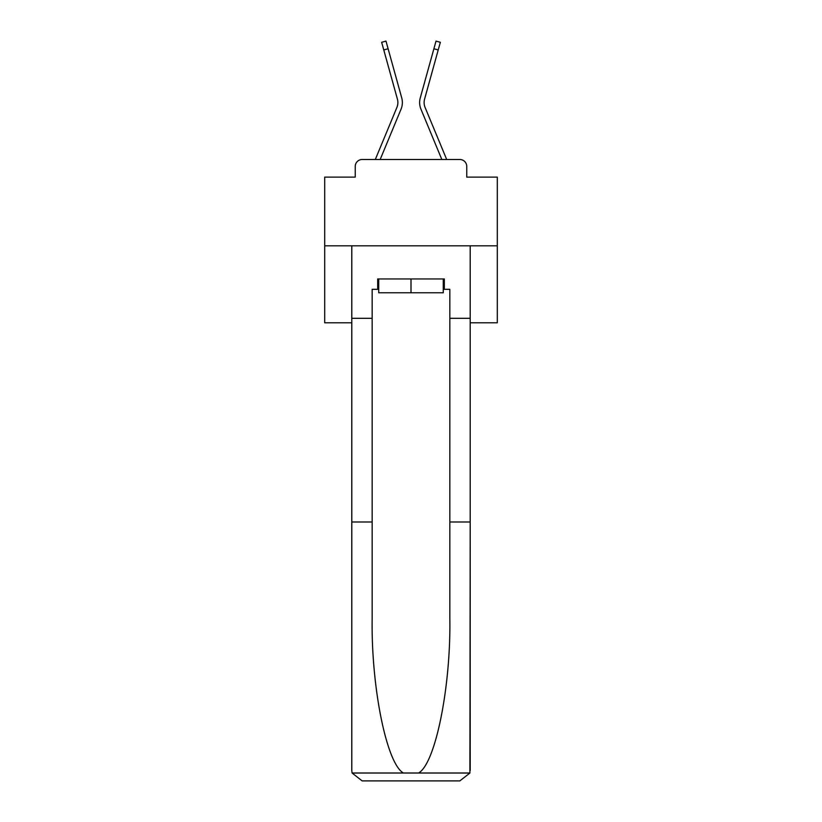 <?xml version="1.0" encoding="UTF-8"?>
<svg xmlns="http://www.w3.org/2000/svg" width="822" height="822" viewBox="0 0 822 822"><rect width="100%" height="100%" fill="white"/><g stroke="black" fill="none" stroke-linecap="round" stroke-linejoin="round"><path stroke-width="1.23" d="M355.248 166.414L355.248 177.12L355.248 166.414A6.905 6.905 0 0 1 362.153 159.509L375.356 159.509A21.752 21.752 0 0 1 375.89 158.081L396.903 107.446A12.772 12.772 0 0 0 397.416 99.133L381.655 42.302L385.98 41.1L388.107 48.755L383.782 49.947M470.205 322.799L497.3 322.799L497.3 177.12L466.752 177.12L466.752 166.414A6.905 6.905 0 0 0 459.847 159.509L362.153 159.509M497.3 245.809L324.7 245.809L324.7 177.12L355.248 177.12M324.7 245.809L324.7 322.799L351.795 322.799M380.165 159.509L401.054 109.162L380.165 159.509L401.054 109.162L380.165 159.509L401.054 109.162L380.165 159.509L401.054 109.162L380.165 159.509L401.054 109.162L380.165 159.509L401.054 109.162L380.165 159.509L401.054 109.162L380.165 159.509L401.054 109.162L380.165 159.509L401.054 109.162L380.165 159.509L401.054 109.162L380.165 159.509L401.054 109.162L380.165 159.509L401.054 109.162L380.165 159.509L401.054 109.162L380.165 159.509L401.054 109.162L380.165 159.509L401.054 109.162L380.165 159.509L384.069 159.509M437.931 159.509L441.835 159.509L420.946 109.162A17.262 17.262 0 0 1 420.258 97.941L436.02 41.1L440.345 42.302L438.218 49.947L433.893 48.755M438.218 49.947L424.584 99.133A12.772 12.772 0 0 0 425.097 107.446A12.772 12.772 0 0 1 424.584 99.133A12.772 12.772 0 0 0 425.097 107.446A12.772 12.772 0 0 1 424.584 99.133A12.772 12.772 0 0 0 425.097 107.446A12.772 12.772 0 0 1 424.584 99.133A12.772 12.772 0 0 0 425.097 107.446A12.772 12.772 0 0 1 424.584 99.133A12.772 12.772 0 0 0 425.097 107.446A12.772 12.772 0 0 1 424.584 99.133A12.772 12.772 0 0 0 425.097 107.446A12.772 12.772 0 0 1 424.584 99.133A12.772 12.772 0 0 0 425.097 107.446A12.772 12.772 0 0 1 424.584 99.133A12.772 12.772 0 0 0 425.097 107.446A12.772 12.772 0 0 1 424.584 99.133A12.772 12.772 0 0 0 425.097 107.446A12.772 12.772 0 0 1 424.584 99.133A12.772 12.772 0 0 0 425.097 107.446A12.772 12.772 0 0 1 424.584 99.133A12.772 12.772 0 0 0 425.097 107.446A12.772 12.772 0 0 1 424.584 99.133A12.772 12.772 0 0 0 425.097 107.446A12.772 12.772 0 0 1 424.584 99.133A12.772 12.772 0 0 0 425.097 107.446A12.772 12.772 0 0 1 424.584 99.133A12.772 12.772 0 0 0 425.097 107.446A12.772 12.772 0 0 1 424.584 99.133A12.772 12.772 0 0 0 425.097 107.446L446.11 158.081A21.752 21.752 0 0 1 446.644 159.509L459.847 159.509M466.752 177.12L466.752 166.414M396.903 107.446A12.772 12.772 0 0 0 397.416 99.133A12.772 12.772 0 0 1 396.903 107.446A12.772 12.772 0 0 0 397.416 99.133A12.772 12.772 0 0 1 396.903 107.446A12.772 12.772 0 0 0 397.416 99.133A12.772 12.772 0 0 1 396.903 107.446A12.772 12.772 0 0 0 397.416 99.133A12.772 12.772 0 0 1 396.903 107.446A12.772 12.772 0 0 0 397.416 99.133A12.772 12.772 0 0 1 396.903 107.446A12.772 12.772 0 0 0 397.416 99.133A12.772 12.772 0 0 1 396.903 107.446A12.772 12.772 0 0 0 397.416 99.133A12.772 12.772 0 0 1 396.903 107.446A12.772 12.772 0 0 0 397.416 99.133A12.772 12.772 0 0 1 396.903 107.446A12.772 12.772 0 0 0 397.416 99.133A12.772 12.772 0 0 1 396.903 107.446A12.772 12.772 0 0 0 397.416 99.133A12.772 12.772 0 0 1 396.903 107.446A12.772 12.772 0 0 0 397.416 99.133A12.772 12.772 0 0 1 396.903 107.446A12.772 12.772 0 0 0 397.416 99.133A12.772 12.772 0 0 1 396.903 107.446A12.772 12.772 0 0 0 397.416 99.133A12.772 12.772 0 0 1 396.903 107.446A12.772 12.772 0 0 0 397.416 99.133A12.772 12.772 0 0 1 396.903 107.446A12.772 12.772 0 0 0 397.416 99.133M443.274 289.313L444.312 289.313L444.312 278.956L377.688 278.956L377.688 289.313L372.161 289.313L372.161 521.991L351.795 521.991L351.795 770.543L352.093 773.019L362.153 780.9L459.847 780.9L469.907 773.019L470.205 521.991L470.205 770.543M433.615 780.9L459.847 780.9L433.615 780.9M372.161 521.991L372.161 618.555C371.092 687.151 386.679 764.008 403.479 773.019L418.521 773.019C435.321 764.008 450.908 687.151 449.84 618.555L449.84 289.313L444.312 289.313M351.795 770.543L351.795 245.809L470.205 245.809L470.205 318.309L449.84 318.309M372.161 318.309L351.795 318.309M470.205 318.309L470.205 521.991L449.84 521.991M377.688 289.313L378.726 289.313M378.726 278.956L378.726 292.766L443.274 292.766L443.274 278.956M411 278.956L411 292.766M441.835 159.509L420.946 109.162M401.054 109.162A17.262 17.262 0 0 0 401.742 97.941L388.107 48.755M352.093 773.019L403.479 773.019M418.521 773.019L469.907 773.019"/></g></svg>
